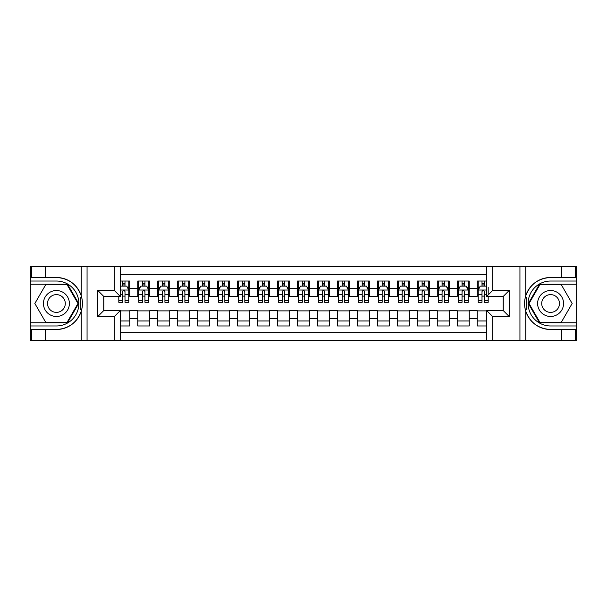 <?xml version="1.0" encoding="UTF-8"?>
<svg xmlns="http://www.w3.org/2000/svg" width="607" height="607" viewBox="0 0 607 607"><rect width="100%" height="100%" fill="white"/><g stroke="black" fill="none" stroke-linecap="round" stroke-linejoin="round"><path stroke-width="0.91" d="M120.3 340.436L486.7 340.436L486.7 310.587L503.271 310.587L503.271 296.413L486.7 296.413L486.7 266.564L120.3 266.564L120.3 296.413L103.729 296.413L103.729 310.587L120.3 310.587L120.3 340.436L45.426 340.436L45.426 329.51L56.405 329.51A26.01 26.01 0 0 0 81.239 311.224C82.764 306.08 82.764 300.928 81.239 295.776A26.01 26.01 0 0 0 56.405 277.49L45.426 277.49L45.426 266.564L30.35 266.564L30.35 322.765L67.529 322.765L78.66 303.5L67.529 284.235L30.35 284.235M486.7 281.033L477.216 281.033L477.216 288.325L469.226 288.325L469.226 296.315L477.216 296.315L477.216 288.325M469.226 288.325L469.226 281.033L457.246 281.033L457.246 288.325L449.263 288.325L449.263 296.315L457.246 296.315L457.246 288.325M449.263 288.325L449.263 281.033L437.283 281.033L437.283 288.325L429.293 288.325L429.293 296.315L437.283 296.315L437.283 288.325M429.293 288.325L429.293 281.033L417.312 281.033L417.312 288.325L409.323 288.325L409.323 296.315L417.312 296.315L417.312 288.325M409.323 288.325L409.323 281.033L397.342 281.033L397.342 288.325L389.36 288.325L389.36 296.315L397.342 296.315L397.342 288.325M389.36 288.325L389.36 281.033L377.379 281.033L377.379 288.325L369.39 288.325L369.39 296.315L377.379 296.315L377.379 288.325M369.39 288.325L369.39 281.033L357.409 281.033L357.409 288.325L349.427 288.325L349.427 296.315L357.409 296.315L357.409 288.325M349.427 288.325L349.427 281.033L337.446 281.033L337.446 288.325L329.457 288.325L329.457 296.315L337.446 296.315L337.446 288.325M329.457 288.325L329.457 281.033L317.476 281.033L317.476 288.325L309.487 288.325L309.487 296.315L317.476 296.315L317.476 288.325M309.487 288.325L309.487 281.033L297.513 281.033L297.513 288.325L289.524 288.325L289.524 296.315L297.513 296.315L297.513 288.325M289.524 288.325L289.524 281.033L277.543 281.033L277.543 288.325L269.554 288.325L269.554 296.315L277.543 296.315L277.543 288.325M269.554 288.325L269.554 281.033L257.573 281.033L257.573 288.325L249.591 288.325L249.591 296.315L257.573 296.315L257.573 288.325M249.591 288.325L249.591 281.033L237.61 281.033L237.61 288.325L229.621 288.325L229.621 296.315L237.61 296.315L237.61 288.325M229.621 288.325L229.621 281.033L217.64 281.033L217.64 288.325L209.658 288.325L209.658 296.315L217.64 296.315L217.64 288.325M209.658 288.325L209.658 281.033L197.677 281.033L197.677 288.325L189.688 288.325L189.688 296.315L197.677 296.315L197.677 288.325M189.688 288.325L189.688 281.033L177.707 281.033L177.707 288.325L169.717 288.325L169.717 296.315L177.707 296.315L177.707 288.325M169.717 288.325L169.717 281.033L157.737 281.033L157.737 288.325L149.754 288.325L149.754 296.315L157.737 296.315L157.737 288.325M149.754 288.325L149.754 281.033L137.774 281.033L137.774 296.315L129.784 296.315L129.784 281.033L120.3 281.033M120.3 325.967L129.784 325.967L129.784 310.685L137.774 310.685L137.774 325.967L149.754 325.967L149.754 310.685L157.737 310.685L157.737 318.675L149.754 318.675M157.737 318.675L157.737 325.967L169.717 325.967L169.717 310.685L177.707 310.685L177.707 318.675L169.717 318.675M177.707 318.675L177.707 325.967L189.688 325.967L189.688 310.685L197.677 310.685L197.677 318.675L189.688 318.675M197.677 318.675L197.677 325.967L209.658 325.967L209.658 310.685L217.64 310.685L217.64 318.675L209.658 318.675M217.64 318.675L217.64 325.967L229.621 325.967L229.621 310.685L237.61 310.685L237.61 318.675L229.621 318.675M237.61 318.675L237.61 325.967L249.591 325.967L249.591 310.685L257.573 310.685L257.573 318.675L249.591 318.675M257.573 318.675L257.573 325.967L269.554 325.967L269.554 310.685L277.543 310.685L277.543 318.675L269.554 318.675M277.543 318.675L277.543 325.967L289.524 325.967L289.524 310.685L297.513 310.685L297.513 318.675L289.524 318.675M297.513 318.675L297.513 325.967L309.487 325.967L309.487 310.685L317.476 310.685L317.476 318.675L309.487 318.675M317.476 318.675L317.476 325.967L329.457 325.967L329.457 310.685L337.446 310.685L337.446 318.675L329.457 318.675M337.446 318.675L337.446 325.967L349.427 325.967L349.427 310.685L357.409 310.685L357.409 318.675L349.427 318.675M357.409 318.675L357.409 325.967L369.39 325.967L369.39 310.685L377.379 310.685L377.379 318.675L369.39 318.675M377.379 318.675L377.379 325.967L389.36 325.967L389.36 310.685L397.342 310.685L397.342 318.675L389.36 318.675M397.342 318.675L397.342 325.967L409.323 325.967L409.323 310.685L417.312 310.685L417.312 318.675L409.323 318.675M417.312 318.675L417.312 325.967L429.293 325.967L429.293 310.685L437.283 310.685L437.283 318.675L429.293 318.675M437.283 318.675L437.283 325.967L449.263 325.967L449.263 310.685L457.246 310.685L457.246 318.675L449.263 318.675M457.246 318.675L457.246 325.967L469.226 325.967L469.226 310.685L477.216 310.685L477.216 318.675L469.226 318.675M486.7 274.349L120.3 274.349M120.3 332.651L486.7 332.651M477.216 318.675L477.216 325.967L486.7 325.967M103.827 296.413L103.827 310.587M503.173 310.587L503.173 296.413M122.599 286.026L124.996 286.026M128.79 286.026L129.784 286.026M122.599 296.11L124.996 296.11M128.79 296.11L129.784 296.11M120.3 310.89L129.784 310.89M120.3 320.974L129.784 320.974M137.774 296.11L138.768 296.11M142.562 296.11L144.959 296.11M148.753 296.11L149.754 296.11M137.774 286.026L138.768 286.026M142.562 286.026L144.959 286.026M148.753 286.026L149.754 286.026M137.774 310.89L149.754 310.89M137.774 320.974L149.754 320.974M157.737 310.89L169.717 310.89M157.737 320.974L169.717 320.974M157.737 286.026L158.738 286.026M162.532 286.026L164.929 286.026M168.723 286.026L169.717 286.026M157.737 296.11L158.738 296.11M162.532 296.11L164.929 296.11M168.723 296.11L169.717 296.11M177.707 310.89L189.688 310.89M177.707 320.974L189.688 320.974M177.707 286.026L178.708 286.026M182.502 286.026L184.892 286.026M188.686 286.026L189.688 286.026M177.707 296.11L178.708 296.11M182.502 296.11L184.892 296.11M188.686 296.11L189.688 296.11M197.677 310.89L209.658 310.89M197.677 320.974L209.658 320.974M197.677 286.026L198.671 286.026M202.465 286.026L204.863 286.026M208.656 286.026L209.658 286.026M197.677 296.11L198.671 296.11M202.465 296.11L204.863 296.11M208.656 296.11L209.658 296.11M217.64 310.89L229.621 310.89M217.64 320.974L229.621 320.974M217.64 286.026L218.641 286.026M222.435 286.026L224.833 286.026M228.627 286.026L229.621 286.026M217.64 296.11L218.641 296.11M222.435 296.11L224.833 296.11M228.627 296.11L229.621 296.11M237.61 310.89L249.591 310.89M237.61 320.974L249.591 320.974M237.61 286.026L238.604 286.026M242.398 286.026L244.796 286.026M248.589 286.026L249.591 286.026M237.61 296.11L238.604 296.11M242.398 296.11L244.796 296.11M248.589 296.11L249.591 296.11M257.573 310.89L269.554 310.89M257.573 320.974L269.554 320.974M257.573 286.026L258.574 286.026M262.368 286.026L264.766 286.026M268.56 286.026L269.554 286.026M257.573 296.11L258.574 296.11M262.368 296.11L264.766 296.11M268.56 296.11L269.554 296.11M277.543 310.89L289.524 310.89M277.543 320.974L289.524 320.974M277.543 286.026L278.545 286.026M282.338 286.026L284.729 286.026M288.522 286.026L289.524 286.026M277.543 296.11L278.545 296.11M282.338 296.11L284.729 296.11M288.522 296.11L289.524 296.11M297.513 310.89L309.487 310.89M297.513 320.974L309.487 320.974M297.513 286.026L298.507 286.026M302.301 286.026L304.699 286.026M308.493 286.026L309.487 286.026M297.513 296.11L298.507 296.11M302.301 296.11L304.699 296.11M308.493 296.11L309.487 296.11M317.476 310.89L329.457 310.89M317.476 320.974L329.457 320.974M317.476 286.026L318.478 286.026M322.271 286.026L324.662 286.026M328.455 286.026L329.457 286.026M317.476 296.11L318.478 296.11M322.271 296.11L324.662 296.11M328.455 296.11L329.457 296.11M337.446 310.89L349.427 310.89M337.446 320.974L349.427 320.974M337.446 286.026L338.44 286.026M342.234 286.026L344.632 286.026M348.426 286.026L349.427 286.026M337.446 296.11L338.44 296.11M342.234 296.11L344.632 296.11M348.426 296.11L349.427 296.11M357.409 310.89L369.39 310.89M357.409 320.974L369.39 320.974M357.409 286.026L358.411 286.026M362.204 286.026L364.602 286.026M368.396 286.026L369.39 286.026M357.409 296.11L358.411 296.11M362.204 296.11L364.602 296.11M368.396 296.11L369.39 296.11M377.379 310.89L389.36 310.89M377.379 320.974L389.36 320.974M377.379 286.026L378.373 286.026M382.167 286.026L384.565 286.026M388.359 286.026L389.36 286.026M377.379 296.11L378.373 296.11M382.167 296.11L384.565 296.11M388.359 296.11L389.36 296.11M397.342 310.89L409.323 310.89M397.342 320.974L409.323 320.974M397.342 286.026L398.344 286.026M402.138 286.026L404.535 286.026M408.329 286.026L409.323 286.026M397.342 296.11L398.344 296.11M402.138 296.11L404.535 296.11M408.329 296.11L409.323 296.11M417.312 310.89L429.293 310.89M417.312 320.974L429.293 320.974M417.312 286.026L418.314 286.026M422.108 286.026L424.498 286.026M428.292 286.026L429.293 286.026M417.312 296.11L418.314 296.11M422.108 296.11L424.498 296.11M428.292 296.11L429.293 296.11M437.283 310.89L449.263 310.89M437.283 320.974L449.263 320.974M437.283 286.026L438.277 286.026M442.071 286.026L444.468 286.026M448.262 286.026L449.263 286.026M437.283 296.11L438.277 296.11M442.071 296.11L444.468 296.11M448.262 296.11L449.263 296.11M457.246 310.89L469.226 310.89M457.246 320.974L469.226 320.974M457.246 286.026L458.247 286.026M462.041 286.026L464.438 286.026M468.232 286.026L469.226 286.026M457.246 296.11L458.247 296.11M462.041 296.11L464.438 296.11M468.232 296.11L469.226 296.11M477.216 310.89L486.7 310.89M477.216 320.974L486.7 320.974M477.216 286.026L478.21 286.026M482.004 286.026L484.401 286.026M477.216 296.11L478.21 296.11M482.004 296.11L484.401 296.11M124.996 283.636L122.599 283.636M118.805 300.677L118.805 302.301L122.599 302.301L122.599 300.677L118.805 300.677L118.805 296.413M127.341 287.225L128.79 287.225L128.79 302.301L124.996 302.301L124.996 291.618C124.2 290.078 123.396 290.078 122.599 291.618L122.599 300.677M128.79 287.225L128.79 281.033M128.79 290.123L126.795 286.132L120.801 286.132L120.3 287.126M122.599 286.132L122.599 281.033M124.996 281.033L124.996 286.132M62.893 292.263A12.982 12.982 0 0 0 45.168 297.013A12.982 12.982 0 0 0 49.918 314.737A12.982 12.982 0 0 0 67.65 309.987A12.982 12.982 0 0 0 62.893 292.263M60.852 295.806A8.885 8.885 0 0 0 48.712 299.054A8.885 8.885 0 0 0 51.967 311.194A8.885 8.885 0 0 0 64.099 307.946A8.885 8.885 0 0 0 60.852 295.806M67.187 322.173L45.631 322.173L34.849 303.5L45.631 284.827L67.187 284.827L77.962 303.5L67.187 322.173M557.082 292.263A12.982 12.982 0 0 0 539.35 297.013A12.982 12.982 0 0 0 544.107 314.737A12.982 12.982 0 0 0 561.832 309.987A12.982 12.982 0 0 0 557.082 292.263M555.033 295.806A8.885 8.885 0 0 0 542.901 299.054A8.885 8.885 0 0 0 546.148 311.194A8.885 8.885 0 0 0 558.288 307.946A8.885 8.885 0 0 0 555.033 295.806M561.369 322.173L539.813 322.173L529.038 303.5L539.813 284.827L561.369 284.827L572.151 303.5L561.369 322.173M80.814 309.494L81.717 309.494A26.01 26.01 0 0 0 81.717 297.513L80.814 297.513L80.814 309.646L81.679 309.646M45.426 266.564L81.239 266.564L81.239 295.776C76.907 284.326 68.629 278.234 56.405 277.49M56.405 329.51C68.629 328.766 76.907 322.674 81.239 311.224L81.239 340.436M114.313 340.436L114.313 316.581L97.742 316.581L97.742 290.419L114.313 290.419L114.313 266.564L87.059 266.564L87.059 340.436M45.426 340.436L30.35 340.436L30.35 322.765M30.35 325.967L56.405 325.967A22.467 22.467 0 0 0 78.872 303.5A22.467 22.467 0 0 0 56.405 281.033L30.35 281.033M81.239 266.564L87.059 266.564M114.313 266.564L120.3 266.564M45.426 329.51L31.45 329.51L31.45 340.436M45.426 277.49L31.45 277.49L31.45 266.564M114.313 316.581L120.3 310.587M97.742 316.581L103.729 310.587M97.742 290.419L103.729 296.413M114.313 290.419L120.3 296.413M80.814 297.513L81.679 297.362M82.317 305.731L82.4 302.582M82.142 299.744L82.006 298.894M526.186 297.506L525.283 297.506A26.01 26.01 0 0 0 525.283 309.487L526.186 309.487L526.186 297.354L525.321 297.354A26.01 26.01 0 0 1 550.595 277.49C538.371 278.234 530.093 284.326 525.761 295.776C524.236 300.92 524.236 306.072 525.761 311.224C530.093 322.674 538.371 328.766 550.595 329.51L561.574 329.51L561.574 340.436L576.65 340.436L576.65 284.235L539.471 284.235L528.34 303.5L539.471 322.765L576.65 322.765M526.186 309.487L525.321 309.638A26.01 26.01 0 0 0 550.595 329.51M486.7 266.564L561.574 266.564L561.574 277.49L550.595 277.49M492.687 266.564L492.687 290.419L509.258 290.419L509.258 316.581L492.687 316.581L492.687 340.436L519.941 340.436L519.941 266.564M525.761 311.224L525.761 340.436L561.574 340.436M561.574 266.564L576.65 266.564L576.65 284.235M576.65 281.033L550.595 281.033A22.467 22.467 0 0 0 528.128 303.5A22.467 22.467 0 0 0 550.595 325.967L576.65 325.967M525.761 340.436L519.941 340.436M492.687 340.436L486.7 340.436M561.574 277.49L575.55 277.49L575.55 266.564M561.574 329.51L575.55 329.51L575.55 340.436M492.687 290.419L486.7 296.413M509.258 290.419L503.271 296.413M509.258 316.581L503.271 310.587M492.687 316.581L486.7 310.587M524.683 301.269L524.6 304.418M524.858 307.256L524.994 308.106M144.959 281.033L144.959 286.132L144.959 283.636L142.562 283.636M148.753 300.677L144.959 300.677L144.959 302.301L148.753 302.301L148.753 290.123L146.757 286.132L140.771 286.132L138.768 290.123L138.768 294.752L138.768 281.033M138.768 298.356L138.768 302.301L142.562 302.301L142.562 300.677L138.768 300.677L138.768 294.752L142.562 294.752L142.562 298.356M138.768 287.27L138.768 283.636M148.753 287.27L148.753 283.636M144.959 300.677L144.959 294.752L148.753 294.752L148.753 281.033M142.562 286.132L142.562 281.033M144.959 298.356L144.959 299.706M144.959 291.618L144.959 294.752L144.959 291.618C144.162 290.078 143.366 290.078 142.562 291.618L142.562 300.677M164.929 281.033L164.929 286.132L164.929 283.636L162.532 283.636M168.723 300.677L164.929 300.677L164.929 302.301L168.723 302.301L168.723 290.123L166.728 286.132L160.734 286.132L158.738 290.123L158.738 294.752L158.738 281.033M158.738 298.356L158.738 302.301L162.532 302.301L162.532 300.677L158.738 300.677L158.738 294.752L162.532 294.752L162.532 298.356M158.738 287.27L158.738 283.636M168.723 287.27L168.723 283.636M164.929 300.677L164.929 294.752L168.723 294.752L168.723 281.033M162.532 286.132L162.532 281.033M164.929 298.356L164.929 299.706M164.929 291.618L164.929 294.752L164.929 291.618C164.133 290.078 163.329 290.078 162.532 291.618L162.532 300.677M184.892 281.033L184.892 286.132L184.892 283.636L182.502 283.636M188.686 300.677L184.892 300.677L184.892 302.301L188.686 302.301L188.686 290.123L186.69 286.132L180.704 286.132L178.708 290.123L178.708 294.752L178.708 281.033M178.708 298.356L178.708 302.301L182.502 302.301L182.502 300.677L178.708 300.677L178.708 294.752L182.502 294.752L182.502 298.356M178.708 287.27L178.708 283.636M188.686 287.27L188.686 283.636M184.892 300.677L184.892 294.752L188.686 294.752L188.686 281.033M182.502 286.132L182.502 281.033M184.892 298.356L184.892 299.706M184.892 291.618L184.892 294.752L184.892 291.618C184.096 290.078 183.299 290.078 182.502 291.618L182.502 300.677M204.863 281.033L204.863 286.132L204.863 283.636L202.465 283.636M208.656 300.677L204.863 300.677L204.863 302.301L208.656 302.301L208.656 290.123L206.661 286.132L200.667 286.132L198.671 290.123L198.671 294.752L198.671 281.033M198.671 298.356L198.671 302.301L202.465 302.301L202.465 300.677L198.671 300.677L198.671 294.752L202.465 294.752L202.465 298.356M198.671 287.27L198.671 283.636M208.656 287.27L208.656 283.636M204.863 300.677L204.863 294.752L208.656 294.752L208.656 281.033M202.465 286.132L202.465 281.033M204.863 298.356L204.863 299.706M204.863 291.618L204.863 294.752L204.863 291.618C204.066 290.078 203.269 290.078 202.465 291.618L202.465 300.677M224.833 281.033L224.833 286.132L224.833 283.636L222.435 283.636M228.627 300.677L224.833 300.677L224.833 302.301L228.627 302.301L228.627 290.123L226.623 286.132L220.637 286.132L218.641 290.123L218.641 294.752L218.641 281.033M218.641 298.356L218.641 302.301L222.435 302.301L222.435 300.677L218.641 300.677L218.641 294.752L222.435 294.752L222.435 298.356M218.641 287.27L218.641 283.636M228.627 287.27L228.627 283.636M224.833 300.677L224.833 294.752L228.627 294.752L228.627 281.033M222.435 286.132L222.435 281.033M224.833 298.356L224.833 299.706M224.833 291.618L224.833 294.752L224.833 291.618C224.029 290.078 223.232 290.078 222.435 291.618L222.435 300.677M244.796 281.033L244.796 286.132L244.796 283.636L242.398 283.636M248.589 300.677L244.796 300.677L244.796 302.301L248.589 302.301L248.589 290.123L246.594 286.132L240.607 286.132L238.604 290.123L238.604 294.752L238.604 281.033M238.604 298.356L238.604 302.301L242.398 302.301L242.398 300.677L238.604 300.677L238.604 294.752L242.398 294.752L242.398 298.356M238.604 287.27L238.604 283.636M248.589 287.27L248.589 283.636M244.796 300.677L244.796 294.752L248.589 294.752L248.589 281.033M242.398 286.132L242.398 281.033M244.796 298.356L244.796 299.706M244.796 291.618L244.796 294.752L244.796 291.618C243.999 290.078 243.202 290.078 242.398 291.618L242.398 300.677M264.766 281.033L264.766 286.132L264.766 283.636L262.368 283.636M268.56 300.677L264.766 300.677L264.766 302.301L268.56 302.301L268.56 290.123L266.564 286.132L260.57 286.132L258.574 290.123L258.574 294.752L258.574 281.033M258.574 298.356L258.574 302.301L262.368 302.301L262.368 300.677L258.574 300.677L258.574 294.752L262.368 294.752L262.368 298.356M258.574 287.27L258.574 283.636M268.56 287.27L268.56 283.636M264.766 300.677L264.766 294.752L268.56 294.752L268.56 281.033M262.368 286.132L262.368 281.033M264.766 298.356L264.766 299.706M264.766 291.618L264.766 294.752L264.766 291.618C263.969 290.078 263.165 290.078 262.368 291.618L262.368 300.677M284.729 281.033L284.729 286.132L284.729 283.636L282.338 283.636M288.522 300.677L284.729 300.677L284.729 302.301L288.522 302.301L288.522 290.123L286.527 286.132L280.54 286.132L278.545 290.123L278.545 294.752L278.545 281.033M278.545 298.356L278.545 302.301L282.338 302.301L282.338 300.677L278.545 300.677L278.545 294.752L282.338 294.752L282.338 298.356M278.545 287.27L278.545 283.636M288.522 287.27L288.522 283.636M284.729 300.677L284.729 294.752L288.522 294.752L288.522 281.033M282.338 286.132L282.338 281.033M284.729 298.356L284.729 299.706M284.729 291.618L284.729 294.752L284.729 291.618C283.932 290.078 283.135 290.078 282.338 291.618L282.338 300.677M304.699 281.033L304.699 286.132L304.699 283.636L302.301 283.636M308.493 300.677L304.699 300.677L304.699 302.301L308.493 302.301L308.493 290.123L306.497 286.132L300.503 286.132L298.507 290.123L298.507 294.752L298.507 281.033M298.507 298.356L298.507 302.301L302.301 302.301L302.301 300.677L298.507 300.677L298.507 294.752L302.301 294.752L302.301 298.356M298.507 287.27L298.507 283.636M308.493 287.27L308.493 283.636M304.699 300.677L304.699 294.752L308.493 294.752L308.493 281.033M302.301 286.132L302.301 281.033M304.699 298.356L304.699 299.706M304.699 291.618L304.699 294.752L304.699 291.618C303.902 290.078 303.105 290.078 302.301 291.618L302.301 300.677M324.662 281.033L324.662 286.132L324.662 283.636L322.271 283.636M328.455 300.677L324.662 300.677L324.662 302.301L328.455 302.301L328.455 290.123L326.46 286.132L320.473 286.132L318.478 290.123L318.478 294.752L318.478 281.033M318.478 298.356L318.478 302.301L322.271 302.301L322.271 300.677L318.478 300.677L318.478 294.752L322.271 294.752L322.271 298.356M318.478 287.27L318.478 283.636M328.455 287.27L328.455 283.636M324.662 300.677L324.662 294.752L328.455 294.752L328.455 281.033M322.271 286.132L322.271 281.033M324.662 298.356L324.662 299.706M324.662 291.618L324.662 294.752L324.662 291.618C323.865 290.078 323.068 290.078 322.271 291.618L322.271 300.677M344.632 281.033L344.632 286.132L344.632 283.636L342.234 283.636M348.426 300.677L344.632 300.677L344.632 302.301L348.426 302.301L348.426 290.123L346.43 286.132L340.436 286.132L338.44 290.123L338.44 294.752L338.44 281.033M338.44 298.356L338.44 302.301L342.234 302.301L342.234 300.677L338.44 300.677L338.44 294.752L342.234 294.752L342.234 298.356M338.44 287.27L338.44 283.636M348.426 287.27L348.426 283.636M344.632 300.677L344.632 294.752L348.426 294.752L348.426 281.033M342.234 286.132L342.234 281.033M344.632 298.356L344.632 299.706M344.632 291.618L344.632 294.752L344.632 291.618C343.835 290.078 343.038 290.078 342.234 291.618L342.234 300.677M364.602 281.033L364.602 286.132L364.602 283.636L362.204 283.636M368.396 300.677L364.602 300.677L364.602 302.301L368.396 302.301L368.396 290.123L366.393 286.132L360.406 286.132L358.411 290.123L358.411 294.752L358.411 281.033M358.411 298.356L358.411 302.301L362.204 302.301L362.204 300.677L358.411 300.677L358.411 294.752L362.204 294.752L362.204 298.356M358.411 287.27L358.411 283.636M368.396 287.27L368.396 283.636M364.602 300.677L364.602 294.752L368.396 294.752L368.396 281.033M362.204 286.132L362.204 281.033M364.602 298.356L364.602 299.706M364.602 291.618L364.602 294.752L364.602 291.618C363.805 290.078 363.001 290.078 362.204 291.618L362.204 300.677M384.565 281.033L384.565 286.132L384.565 283.636L382.167 283.636M388.359 300.677L384.565 300.677L384.565 302.301L388.359 302.301L388.359 290.123L386.363 286.132L380.377 286.132L378.373 290.123L378.373 294.752L378.373 281.033M378.373 298.356L378.373 302.301L382.167 302.301L382.167 300.677L378.373 300.677L378.373 294.752L382.167 294.752L382.167 298.356M378.373 287.27L378.373 283.636M388.359 287.27L388.359 283.636M384.565 300.677L384.565 294.752L388.359 294.752L388.359 281.033M382.167 286.132L382.167 281.033M384.565 298.356L384.565 299.706M384.565 291.618L384.565 294.752L384.565 291.618C383.768 290.078 382.971 290.078 382.167 291.618L382.167 300.677M404.535 281.033L404.535 286.132L404.535 283.636L402.138 283.636M408.329 300.677L404.535 300.677L404.535 302.301L408.329 302.301L408.329 290.123L406.333 286.132L400.339 286.132L398.344 290.123L398.344 294.752L398.344 281.033M398.344 298.356L398.344 302.301L402.138 302.301L402.138 300.677L398.344 300.677L398.344 294.752L402.138 294.752L402.138 298.356M398.344 287.27L398.344 283.636M408.329 287.27L408.329 283.636M404.535 300.677L404.535 294.752L408.329 294.752L408.329 281.033M402.138 286.132L402.138 281.033M404.535 298.356L404.535 299.706M404.535 291.618L404.535 294.752L404.535 291.618C403.738 290.078 402.934 290.078 402.138 291.618L402.138 300.677M424.498 281.033L424.498 286.132L424.498 283.636L422.108 283.636M428.292 300.677L424.498 300.677L424.498 302.301L428.292 302.301L428.292 290.123L426.296 286.132L420.31 286.132L418.314 290.123L418.314 294.752L418.314 281.033M418.314 298.356L418.314 302.301L422.108 302.301L422.108 300.677L418.314 300.677L418.314 294.752L422.108 294.752L422.108 298.356M418.314 287.27L418.314 283.636M428.292 287.27L428.292 283.636M424.498 300.677L424.498 294.752L428.292 294.752L428.292 281.033M422.108 286.132L422.108 281.033M424.498 298.356L424.498 299.706M424.498 291.618L424.498 294.752L424.498 291.618C423.701 290.078 422.904 290.078 422.108 291.618L422.108 300.677M444.468 281.033L444.468 286.132L444.468 283.636L442.071 283.636M448.262 300.677L444.468 300.677L444.468 302.301L448.262 302.301L448.262 290.123L446.266 286.132L440.272 286.132L438.277 290.123L438.277 294.752L438.277 281.033M438.277 298.356L438.277 302.301L442.071 302.301L442.071 300.677L438.277 300.677L438.277 294.752L442.071 294.752L442.071 298.356M438.277 287.27L438.277 283.636M448.262 287.27L448.262 283.636M444.468 300.677L444.468 294.752L448.262 294.752L448.262 281.033M442.071 286.132L442.071 281.033M444.468 298.356L444.468 299.706M444.468 291.618L444.468 294.752L444.468 291.618C443.671 290.078 442.875 290.078 442.071 291.618L442.071 300.677M464.438 281.033L464.438 286.132L464.438 283.636L462.041 283.636M468.232 300.677L464.438 300.677L464.438 302.301L468.232 302.301L468.232 290.123L466.229 286.132L460.243 286.132L458.247 290.123L458.247 294.752L458.247 281.033M458.247 298.356L458.247 302.301L462.041 302.301L462.041 300.677L458.247 300.677L458.247 294.752L462.041 294.752L462.041 298.356M458.247 287.27L458.247 283.636M468.232 287.27L468.232 283.636M464.438 300.677L464.438 294.752L468.232 294.752L468.232 281.033M462.041 286.132L462.041 281.033M464.438 298.356L464.438 299.706M464.438 291.618L464.438 294.752L464.438 291.618C463.634 290.078 462.838 290.078 462.041 291.618L462.041 300.677M484.401 281.033L484.401 286.132L484.401 283.636L482.004 283.636M486.7 287.126L486.199 286.132L480.205 286.132L478.21 290.123L478.21 294.752L478.21 281.033M478.21 298.356L478.21 302.301L482.004 302.301L482.004 300.677L478.21 300.677L478.21 294.752L482.004 294.752L482.004 298.356M478.21 287.27L478.21 283.636M488.195 296.413L488.195 302.301L484.401 302.301L484.401 291.618C483.604 290.078 482.808 290.078 482.004 291.618L482.004 300.677M488.195 294.752L488.195 287.225M482.004 286.132L482.004 281.033M484.401 298.356L484.401 299.706M486.7 294.752L484.401 294.752L484.401 291.618M137.774 318.675L129.784 318.675M137.774 288.325L129.784 288.325M128.737 290.025L120.3 290.025M128.79 300.677L124.996 300.677M122.599 294.752L120.3 294.752M128.79 294.752L124.996 294.752M124.996 284.903L122.599 284.903M525.761 266.564L525.761 295.776M148.707 290.025L138.821 290.025M138.768 287.225L140.217 287.225M147.311 287.225L148.753 287.225M144.959 284.903L142.562 284.903M168.67 290.025L158.791 290.025M158.738 287.225L160.187 287.225M167.274 287.225L168.723 287.225M164.929 284.903L162.532 284.903M188.64 290.025L178.754 290.025M178.708 287.225L180.15 287.225M187.244 287.225L188.686 287.225M184.892 284.903L182.502 284.903M208.603 290.025L198.724 290.025M198.671 287.225L200.12 287.225M207.207 287.225L208.656 287.225M204.863 284.903L202.465 284.903M228.573 290.025L218.687 290.025M218.641 287.225L220.091 287.225M227.177 287.225L228.627 287.225M224.833 284.903L222.435 284.903M248.544 290.025L238.657 290.025M238.604 287.225L240.053 287.225M247.14 287.225L248.589 287.225M244.796 284.903L242.398 284.903M268.506 290.025L258.628 290.025M258.574 287.225L260.024 287.225M267.11 287.225L268.56 287.225M264.766 284.903L262.368 284.903M288.477 290.025L278.59 290.025M278.545 287.225L279.986 287.225M287.081 287.225L288.522 287.225M284.729 284.903L282.338 284.903M308.439 290.025L298.561 290.025M298.507 287.225L299.957 287.225M307.043 287.225L308.493 287.225M304.699 284.903L302.301 284.903M328.41 290.025L318.523 290.025M318.478 287.225L319.919 287.225M327.014 287.225L328.455 287.225M324.662 284.903L322.271 284.903M348.372 290.025L338.494 290.025M338.44 287.225L339.89 287.225M346.976 287.225L348.426 287.225M344.632 284.903L342.234 284.903M368.343 290.025L358.456 290.025M358.411 287.225L359.86 287.225M366.947 287.225L368.396 287.225M364.602 284.903L362.204 284.903M388.313 290.025L378.427 290.025M378.373 287.225L379.823 287.225M386.909 287.225L388.359 287.225M384.565 284.903L382.167 284.903M408.276 290.025L398.397 290.025M398.344 287.225L399.793 287.225M406.88 287.225L408.329 287.225M404.535 284.903L402.138 284.903M428.246 290.025L418.36 290.025M418.314 287.225L419.756 287.225M426.85 287.225L428.292 287.225M424.498 284.903L422.108 284.903M448.209 290.025L438.33 290.025M438.277 287.225L439.726 287.225M446.813 287.225L448.262 287.225M444.468 284.903L442.071 284.903M468.179 290.025L458.293 290.025M458.247 287.225L459.689 287.225M466.783 287.225L468.232 287.225M464.438 284.903L462.041 284.903M486.7 290.025L478.263 290.025M478.21 287.225L479.659 287.225M488.195 300.677L484.401 300.677M484.401 284.903L482.004 284.903"/></g></svg>
